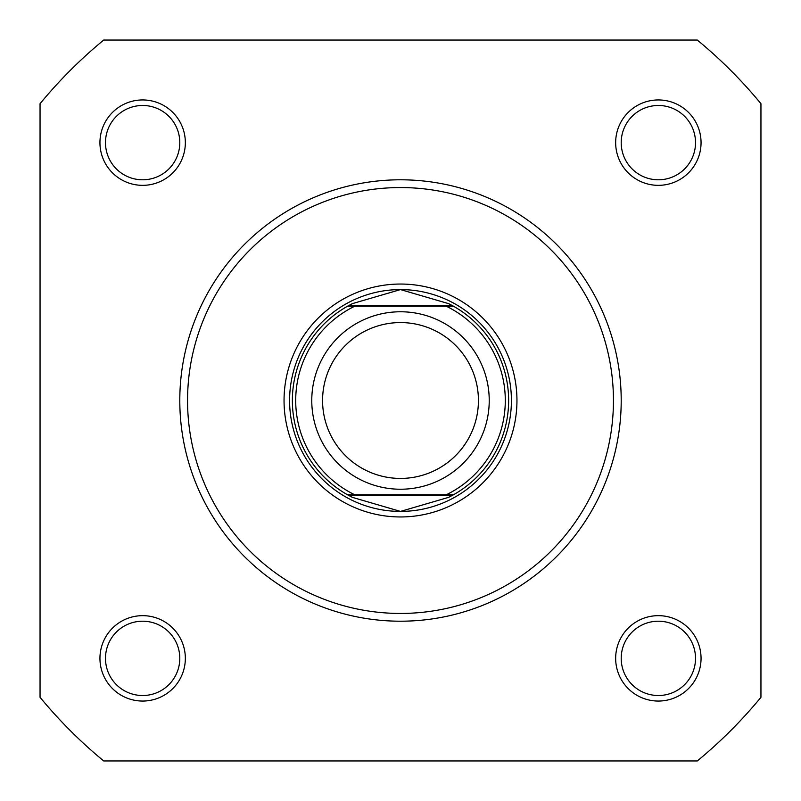 <?xml version="1.0" encoding="UTF-8"?>
<svg xmlns="http://www.w3.org/2000/svg" width="801" height="801" viewBox="0 0 801 801"><rect width="100%" height="100%" fill="white"/><g stroke="black" fill="none" stroke-linecap="round" stroke-linejoin="round"><path stroke-width="1.2" d="M400.5 489.231A88.731 88.731 0 0 1 311.769 400.5A88.731 88.731 0 0 1 400.5 311.769A88.731 88.731 0 0 1 489.231 400.5A88.731 88.731 0 0 1 400.5 489.231M400.5 322.573A77.927 77.927 0 0 0 322.573 400.5A77.927 77.927 0 0 0 400.5 478.427A77.927 77.927 0 0 0 478.427 400.5A77.927 77.927 0 0 0 400.5 322.573M452.475 305.672L453.476 306.232L446.297 306.232L453.476 306.232A108.135 108.135 0 0 1 453.476 494.768L448.52 497.391L400.5 511.408A110.908 110.908 0 0 0 511.408 400.5A110.908 110.908 0 0 0 400.5 289.592A110.908 110.908 0 0 0 289.592 400.5A110.908 110.908 0 0 0 400.5 511.408L352.48 497.391L347.524 494.768A108.135 108.135 0 0 1 347.524 306.232L354.703 306.232L347.524 306.232L348.525 305.672L452.475 305.672L448.52 303.609L400.5 289.592L352.48 303.609L348.525 305.672M453.476 306.232A108.135 108.135 0 0 1 453.476 494.768L446.297 494.768A104.811 104.811 0 0 0 446.297 306.232L354.703 306.232A104.811 104.811 0 0 0 354.703 494.768L347.524 494.768A108.135 108.135 0 0 1 347.524 306.232M453.476 494.768L347.524 494.768M452.475 495.328L348.525 495.328M352.48 303.609A108.135 108.135 0 0 0 350.858 304.43M350.858 496.57A108.135 108.135 0 0 0 352.48 497.391M448.52 497.391A108.135 108.135 0 0 0 450.142 496.57M450.142 304.43A108.135 108.135 0 0 0 448.52 303.609M99.945 142.638A42.703 42.703 0 0 1 142.638 99.945A42.703 42.703 0 0 1 185.341 142.638A42.703 42.703 0 0 1 142.638 185.341A42.703 42.703 0 0 1 99.945 142.638M179.794 142.638A37.156 37.156 0 0 0 142.638 105.482A37.156 37.156 0 0 0 105.482 142.638A37.156 37.156 0 0 0 142.638 179.794A37.156 37.156 0 0 0 179.794 142.638M615.659 142.638A42.703 42.703 0 0 1 658.362 99.945A42.703 42.703 0 0 1 701.055 142.638A42.703 42.703 0 0 1 658.362 185.341A42.703 42.703 0 0 1 615.659 142.638M695.518 142.638A37.156 37.156 0 0 0 658.362 105.482A37.156 37.156 0 0 0 621.206 142.638A37.156 37.156 0 0 0 658.362 179.794A37.156 37.156 0 0 0 695.518 142.638M99.945 658.362A42.703 42.703 0 0 1 142.638 615.659A42.703 42.703 0 0 1 185.341 658.362A42.703 42.703 0 0 1 142.638 701.055A42.703 42.703 0 0 1 99.945 658.362M179.794 658.362A37.156 37.156 0 0 0 142.638 621.206A37.156 37.156 0 0 0 105.482 658.362A37.156 37.156 0 0 0 142.638 695.518A37.156 37.156 0 0 0 179.794 658.362M615.659 658.362A42.703 42.703 0 0 1 658.362 615.659A42.703 42.703 0 0 1 701.055 658.362A42.703 42.703 0 0 1 658.362 701.055A42.703 42.703 0 0 1 615.659 658.362M695.518 658.362A37.156 37.156 0 0 0 658.362 621.206A37.156 37.156 0 0 0 621.206 658.362A37.156 37.156 0 0 0 658.362 695.518A37.156 37.156 0 0 0 695.518 658.362M284.045 400.5A116.455 116.455 0 0 1 400.5 284.045A116.455 116.455 0 0 1 516.955 400.5A116.455 116.455 0 0 1 400.5 516.955A116.455 116.455 0 0 1 284.045 400.5M621.206 400.5A220.706 220.706 0 0 1 400.5 621.206A220.706 220.706 0 0 1 179.794 400.5A220.706 220.706 0 0 1 400.5 179.794A220.706 220.706 0 0 1 621.206 400.5A220.706 220.706 0 0 0 400.5 179.794A220.706 220.706 0 0 0 179.794 400.5M697.301 760.95A466.923 466.923 0 0 0 760.95 697.301L760.95 103.699A466.923 466.923 0 0 0 697.301 40.05L103.699 40.05A466.923 466.923 0 0 0 40.05 103.699L40.05 697.301A466.923 466.923 0 0 0 103.699 760.95L697.301 760.95M187.554 400.5A212.946 212.946 0 0 0 400.5 613.446A212.946 212.946 0 0 0 613.446 400.5A212.946 212.946 0 0 0 400.5 187.554A212.946 212.946 0 0 0 187.554 400.5"/></g></svg>
